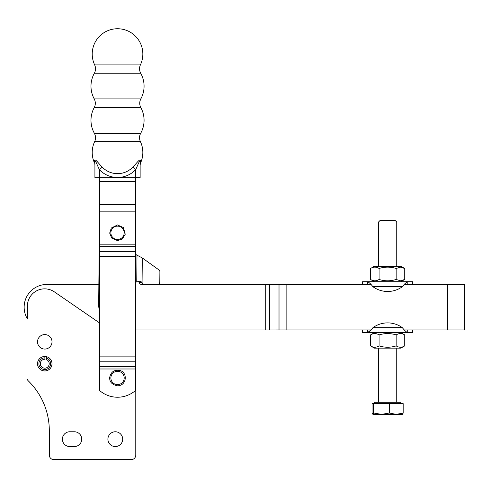 <?xml version="1.0" encoding="UTF-8"?>
<svg xmlns="http://www.w3.org/2000/svg" width="489" height="489" viewBox="0 0 489 489"><rect width="100%" height="100%" fill="white"/><g stroke="black" fill="none" stroke-linecap="round" stroke-linejoin="round"><path stroke-width="0.73" d="M138.363 281.621L139.341 282.556A2.274 2.176 90.5 0 0 141.48 284.421L144.212 284.445A2.274 2.176 -89.5 0 1 142.11 282.569L141.028 281.633L136.755 281.78A2.274 2.274 0 0 0 135.587 282.758A2.274 2.274 0 0 1 136.755 281.78L138.479 281.64M136.535 254.952A2.274 2.274 0 0 1 135.587 253.504A2.274 2.274 0 0 0 136.535 254.952L142.293 257.941L158.949 269.916A2.274 2.176 90.5 0 1 159.891 271.811L159.799 282.19A2.274 2.176 -89.5 0 1 157.623 284.445L144.249 284.445A2.274 2.176 -89.5 0 1 144.231 284.445L144.133 284.445M99.469 322.868L54.377 291.878A17.213 17.213 0 0 0 27.415 306.065L27.415 318.944A22.751 22.751 0 0 1 46.901 284.445L98.857 284.445L99.328 232.636L98.674 304.873A18.203 18.203 0 0 0 99.469 310.35M159.891 271.811L159.799 282.19M142.073 282.422L142.293 257.941L158.949 269.916M135.587 248.669L135.728 232.966A18.203 18.203 0 0 0 135.587 230.527M99.469 230.527A18.203 18.203 0 0 0 99.328 232.636M132.837 167.116L135.587 169.756L135.587 390.405A27.305 27.305 0 0 1 99.469 390.405L99.469 169.756A25.006 25.006 0 0 0 135.587 169.756C137.458 166.297 140.037 158.326 140.135 162.556L140.135 177.77L140.135 162.556A4.548 3.698 180 0 1 140.551 161.015C140.38 157.427 136.009 164.188 132.837 167.116A21.198 21.198 0 0 1 102.219 167.116C99.047 164.188 94.677 157.427 94.505 161.015L94.945 159.891M94.915 162.556L94.915 164.872L94.505 161.015A4.548 3.698 180 0 1 94.915 162.556L94.915 177.77L94.915 162.556C95.019 158.326 97.592 166.297 99.469 169.756L102.219 167.116M140.404 64.884L94.652 64.884C95.899 67.708 95.807 70.489 94.365 73.222L140.691 73.222C139.249 70.489 139.157 67.708 140.404 64.884A25.312 25.312 0 0 0 111.975 29.358A25.312 25.312 0 0 0 94.652 64.884M140.832 98.9L94.218 98.9C95.697 101.804 95.697 104.707 94.218 107.611L140.832 107.611C139.359 104.707 139.359 101.804 140.832 98.9A26.547 26.547 0 0 0 140.691 73.222M140.691 133.289L94.365 133.289C95.807 136.021 95.899 138.803 94.652 141.627L140.404 141.627C139.157 138.803 139.249 136.021 140.691 133.289A26.547 26.547 0 0 0 140.832 107.611M94.915 177.77L140.135 177.77M140.551 161.015L140.551 162.978L140.551 161.015M140.404 141.627A25.312 25.312 0 0 1 140.551 162.978L140.135 164.872L140.135 162.556M404.372 329.941L464.55 329.934L464.55 284.433L404.372 284.433M269.69 329.947L135.777 329.947L265.772 329.947L265.772 284.439L157.684 284.445L269.683 284.439L269.69 329.947L370.9 329.941L367.532 332.667M370.9 284.433L269.683 284.439M98.857 284.445L46.901 284.445M388.535 222.03L396.738 222.03L394.99 220.282L380.277 220.282L378.535 222.03L388.535 222.03M402.496 414.317L396.261 414.36L403.199 413.04L402.355 414.36M381.548 414.36L389.33 413.04L396.261 414.36L372.918 414.36L373.767 413.04L381.548 414.36M373.767 413.04L373.767 403.669L372.074 403.669L372.074 413.04L372.918 414.36M373.767 403.669L389.33 403.669L389.33 413.04M389.33 403.669L403.199 403.669L403.199 413.04M374.403 403.669L374.403 402.3L400.864 402.3L400.864 403.669M379.097 345.9C376.249 347.679 373.4 347.679 370.552 345.9L370.552 334.91C373.4 333.131 376.249 333.131 379.097 334.91L379.097 345.9C384.788 347.679 390.485 347.679 396.176 345.9L396.176 334.91C399.024 333.131 401.872 333.131 404.715 334.91L404.715 345.9C401.872 347.679 399.024 347.679 396.176 345.9M379.097 334.91C384.788 333.131 390.485 333.131 396.176 334.91M400.448 347.221L401.396 347.147M401.396 333.663L400.448 333.59M374.44 332.667L412.661 332.667L412.661 329.941L407.759 329.941L407.826 332.667L367.447 332.667L374.44 332.667L370.552 334.91M404.715 345.9L400.833 348.144L374.44 348.144L370.552 345.9M406.75 332.288L407.306 332.575M362.606 329.941L362.606 332.667L367.447 332.667L367.447 329.941M407.826 332.667C406.39 332.196 404.562 330.527 402.343 327.661A25.031 25.031 0 0 0 372.93 327.661C370.644 330.601 368.816 332.269 367.447 332.667M401.298 280.729L404.715 279.463L404.715 268.473L400.833 266.23L374.44 266.23L370.552 268.473L370.552 279.463C373.4 281.242 376.249 281.242 379.097 279.463L379.097 268.473C384.788 266.694 390.485 266.694 396.176 268.473L396.176 279.463C390.485 281.242 384.788 281.242 379.097 279.463M370.552 268.473C373.4 266.694 376.249 266.694 379.097 268.473M400.833 281.707L404.715 279.463L400.448 280.784L396.176 279.463M396.176 268.473L400.448 267.153L404.715 268.473M412.661 284.433L412.661 281.707L407.826 281.707C406.457 282.104 404.629 283.773 402.343 286.707A25.031 25.031 0 0 1 372.93 286.707C370.711 283.846 368.883 282.177 367.447 281.707L367.514 284.433L362.606 284.433L362.606 281.707L407.826 281.707L407.826 284.433M368.517 282.086L367.96 281.798M27.415 379.054A2.274 2.274 0 0 0 28.111 380.693A69.621 69.621 0 0 1 49.316 430.723L49.316 455.094A4.548 4.548 0 0 0 53.869 459.642L131.223 459.642A4.548 4.548 0 0 0 135.777 455.094L135.777 329.947M74.346 431.769A7.396 7.396 0 0 1 81.736 439.165A7.396 7.396 0 0 1 74.346 446.561L69.793 446.561A7.396 7.396 0 0 1 62.396 439.165A7.396 7.396 0 0 1 69.793 431.769L74.346 431.769A7.396 7.396 0 0 1 81.736 439.165A7.396 7.396 0 0 1 74.346 446.561M135.777 455.094L135.777 328.235A2.274 2.274 0 0 0 135.587 327.33M28.111 380.693A69.621 69.621 0 0 1 49.316 430.723L49.316 455.094M53.869 459.642L131.223 459.642M52.011 341.829A7.249 7.249 0 0 1 41.143 348.107A7.249 7.249 0 0 1 41.143 335.552A7.249 7.249 0 0 1 52.011 341.829M52.011 363.718A7.249 7.249 0 0 1 41.143 369.996A7.249 7.249 0 0 1 41.143 357.441A7.249 7.249 0 0 1 52.011 363.718M122.69 439.165A7.396 7.396 0 0 1 111.602 445.571A7.396 7.396 0 0 1 111.602 432.759A7.396 7.396 0 0 1 122.69 439.165M69.793 446.561A7.396 7.396 0 0 1 62.396 439.165A7.396 7.396 0 0 1 69.793 431.769M46.351 358.082L45.972 359.433A4.45 4.45 0 0 1 48.13 366.634A4.45 4.45 0 0 1 40.697 365.521A4.45 4.45 0 0 1 44.866 359.268L44.933 356.493A7.225 7.225 0 0 0 38.16 366.64A7.225 7.225 0 0 0 50.226 368.449A7.225 7.225 0 0 0 46.724 356.762L46.351 358.082A5.856 5.856 0 0 1 49.193 367.551A5.856 5.856 0 0 1 39.413 366.09A5.856 5.856 0 0 1 44.902 357.862M139.451 282.556L142.11 282.569M136.999 255.27L136.755 281.78M117.556 239.463A6.663 6.663 0 0 1 110.869 232.831A6.663 6.663 0 0 1 117.494 226.138A6.663 6.663 0 0 1 124.188 232.77A6.663 6.663 0 0 1 117.556 239.463M117.525 384.623A6.663 6.663 0 0 1 110.869 377.96A6.663 6.663 0 0 1 117.525 371.298A6.663 6.663 0 0 1 124.188 377.96A6.663 6.663 0 0 1 117.525 384.623M135.587 368.987L99.469 368.987M99.469 244.176L135.587 244.176M135.587 211.865L99.469 211.865M99.469 204.64L135.587 204.64M135.587 181.382L99.469 181.382M135.587 246.645L99.469 246.645M99.469 251.352L135.587 251.352M135.587 256.297L99.469 256.297M99.469 356.866L135.587 356.866M135.587 361.811L99.469 361.811M99.469 366.518L135.587 366.518M447.484 329.934L447.484 284.433M279.017 329.941L279.017 284.439M286.847 284.439L286.847 329.941M372.93 327.661L402.343 327.661M402.343 286.707L372.93 286.707M117.562 240.649L111.663 238.015L109.683 233.082L111.303 228.021L117.494 224.952L123.393 227.581L125.245 234.237L122.366 238.98L117.562 240.649M117.525 385.809C112.042 384.715 109.432 381.933 109.695 377.465C110.862 371.829 114.279 369.507 119.952 370.497C127.8 372.422 126.902 385.717 117.525 385.809M94.365 73.222A26.547 26.547 0 0 0 94.218 98.9M94.218 107.611A26.547 26.547 0 0 0 94.365 133.289M94.652 141.627A25.312 25.312 0 0 0 94.505 162.978M396.738 402.3L396.738 348.144M396.738 266.23L396.738 222.03M378.535 402.3L378.535 348.144M378.535 266.23L378.535 222.03M400.833 332.667L404.715 334.91M374.44 281.707L370.552 279.463"/></g></svg>
